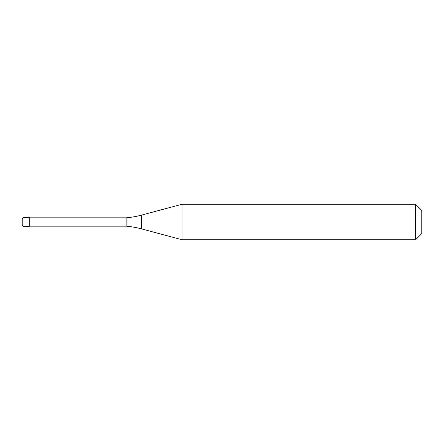 <?xml version="1.0" encoding="UTF-8"?>
<svg xmlns="http://www.w3.org/2000/svg" width="444" height="444" viewBox="0 0 444 444"><rect width="100%" height="100%" fill="white"/><g stroke="black" fill="none" stroke-linecap="round" stroke-linejoin="round"><path stroke-width="0.67" d="M22.2 219.336A1.776 1.776 0 0 1 23.976 217.56A1.776 1.776 0 0 0 22.2 219.336L22.2 224.664A1.776 1.776 0 0 0 23.976 226.44L29.304 226.44L29.304 217.56L23.976 217.56L29.304 217.56M29.304 226.174L126.157 226.174A88.8 88.8 0 0 1 141.403 228.86L182.073 239.76L415.584 239.76L421.8 233.544L421.8 210.456L415.584 204.24L415.584 239.76M29.304 217.826L126.157 217.826L126.157 226.174M126.157 217.826A88.8 88.8 0 0 0 141.403 215.14L182.073 204.24L182.073 239.76M182.073 204.24L415.584 204.24M23.976 217.56L23.976 226.44M141.403 215.14L141.403 228.86"/></g></svg>
